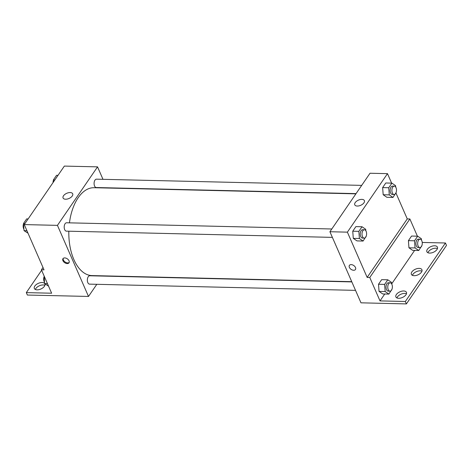 <?xml version="1.0" encoding="UTF-8"?>
<svg xmlns="http://www.w3.org/2000/svg" width="470" height="470" viewBox="0 0 470 470"><rect width="100%" height="100%" fill="white"/><g stroke="black" fill="none" stroke-linecap="round" stroke-linejoin="round"><path stroke-width="0.7" d="M96.814 284.309L88.495 296.447L27.372 295.043L26.314 292.622L51.641 293.215L41.407 269.786L44.027 269.851L24.252 224.584L64.355 166.086L97.543 166.862L102.983 179.323M67.216 263.57A3.66 2.338 34.4 0 1 63.62 261.743A3.66 2.338 34.4 0 1 62.962 258.67A3.66 2.338 34.4 0 1 67.304 258.817A3.66 2.338 34.4 0 1 69.002 262.812A3.66 2.338 34.4 0 1 67.216 263.57M88.495 296.447L57.44 225.365L24.252 224.584M331.808 228.99L66.593 222.78A4.183 2.303 91.3 0 0 64.449 225.154A4.183 2.303 91.3 0 0 64.672 229.624A4.183 2.303 91.3 0 0 66.399 231.146L332.378 237.374M351.836 281.906L89.746 275.772A4.183 2.303 91.3 0 0 87.602 278.146A4.183 2.303 91.3 0 0 87.825 282.617A4.183 2.303 91.3 0 0 89.547 284.139L355.531 290.366M57.44 225.365L97.543 166.862M361.7 185.38L96.485 179.17A4.183 2.303 91.3 0 0 94.341 181.543A4.183 2.303 91.3 0 0 94.564 186.014A4.183 2.303 91.3 0 0 96.291 187.536L356.048 193.617M355.89 193.846L94.047 187.718A43.945 24.193 91.3 0 0 69.454 222.845M68.832 231.205A43.945 24.193 91.3 0 0 73.878 259.575A43.945 24.193 91.3 0 0 91.991 275.59L351.73 281.671M70.171 192.553A5.246 2.826 156.4 0 1 72.691 193.787A5.246 2.826 156.4 0 1 69.014 198.481A5.246 2.826 156.4 0 1 63.074 197.988A5.246 2.826 156.4 0 1 64.854 194.404A5.246 2.826 156.4 0 1 70.171 192.553M63.239 258.371A3.66 2.338 -145.6 0 0 64.284 261.302A3.66 2.338 -145.6 0 0 67.674 262.9A3.66 2.338 -145.6 0 0 69.184 262.448M41.407 269.786L42.993 267.477M26.314 292.622L41.624 270.285M35.367 289.473A5.758 3.102 156.4 0 1 43.17 284.943A5.758 3.102 156.4 0 1 44.903 285.302M44.82 283.751A5.758 3.102 156.4 0 1 44.879 283.874A5.758 3.102 156.4 0 1 40.849 289.021A5.758 3.102 156.4 0 1 34.334 288.48A5.758 3.102 156.4 0 1 36.284 284.55A5.758 3.102 156.4 0 1 42.112 282.523A5.758 3.102 156.4 0 1 44.556 283.381M395.975 193.076L407.261 218.908L367.158 277.412L369.778 277.476L380.013 300.9L405.34 301.493L406.397 303.914L360.978 302.827L329.916 231.739L370.019 173.242L387.486 173.647L391.628 183.13M349.416 265.374A3.66 2.338 -145.6 0 0 350.068 268.446A3.66 2.338 -145.6 0 0 353.669 270.274A3.66 2.338 34.4 0 1 350.068 268.452A3.66 2.338 34.4 0 1 349.41 265.38A3.66 2.338 34.4 0 1 353.751 265.521A3.66 2.338 34.4 0 1 355.455 269.516A3.66 2.338 34.4 0 1 353.669 270.274A3.66 2.338 -145.6 0 0 355.455 269.516M367.158 277.412L347.383 232.151L329.916 231.739M383.179 194.745L386.875 197.288L383.179 194.745L382.639 187.595L383.179 194.745L389.289 194.891L388.755 187.742L391.91 183.136L395.605 185.679L395.711 187.095M385.794 182.989L382.639 187.595L385.794 182.989L391.91 183.136M353.287 238.361L356.983 240.899L353.287 238.361L352.747 231.211L353.287 238.361L359.397 238.501L358.857 231.352L362.018 226.746L365.713 229.29L365.819 230.705M355.902 226.605L352.747 231.211L355.902 226.605L362.018 226.746M347.383 232.151L387.486 173.647M361.859 199.38A5.246 2.826 156.4 0 1 364.385 200.614A5.246 2.826 156.4 0 1 360.707 205.308A5.246 2.826 156.4 0 1 354.768 204.814A5.246 2.826 156.4 0 1 356.542 201.236A5.246 2.826 156.4 0 1 361.859 199.38M407.261 218.908L409.881 218.973L417.401 236.181M422.23 242.45L445.443 242.99L446.5 245.416L406.397 303.914M445.443 242.99L405.34 301.493M412.419 275.332A5.758 3.102 156.4 0 1 420.221 270.802A5.758 3.102 156.4 0 1 421.96 271.166M427.912 252.731A5.758 3.102 156.4 0 1 431.971 249.018A5.758 3.102 156.4 0 1 437.453 248.56M396.921 297.939A5.758 3.102 156.4 0 1 400.981 294.22A5.758 3.102 156.4 0 1 406.462 293.768M409.881 218.973L369.778 277.476M379.055 291.412L382.75 293.956L379.055 291.412L378.514 284.262L379.055 291.412L385.171 291.553L384.63 284.403L387.785 279.797L391.481 282.341L391.592 283.757M381.675 279.656L378.514 284.262L381.675 279.656L387.785 279.797M408.947 247.802L412.642 250.346L408.947 247.802L408.412 240.652L408.947 247.802L415.063 247.943L414.522 240.793L417.677 236.187L421.379 238.731L421.484 240.147M411.567 236.046L408.412 240.652L411.567 236.046L417.677 236.187M414.634 250.393L391.674 283.892M384.742 294.003L380.013 300.9M419.164 268.382A5.758 3.102 156.4 0 1 421.931 269.733A5.758 3.102 156.4 0 1 417.901 274.88A5.758 3.102 156.4 0 1 411.385 274.339A5.758 3.102 156.4 0 1 413.336 270.414A5.758 3.102 156.4 0 1 419.164 268.382M429.645 253.089A5.758 3.102 156.4 0 1 426.878 251.738A5.758 3.102 156.4 0 1 430.908 246.591A5.758 3.102 156.4 0 1 437.423 247.132A5.758 3.102 156.4 0 1 435.473 251.056A5.758 3.102 156.4 0 1 429.645 253.089M398.66 298.297A5.758 3.102 156.4 0 1 395.893 296.946A5.758 3.102 156.4 0 1 399.923 291.8A5.758 3.102 156.4 0 1 406.438 292.334A5.758 3.102 156.4 0 1 404.488 296.264A5.758 3.102 156.4 0 1 398.66 298.297M366.23 236.128L363.093 241.045L359.397 238.501M364.397 229.754L362.652 229.713A4.183 2.303 91.3 0 0 360.508 232.086A4.183 2.303 91.3 0 0 360.731 236.557A4.183 2.303 91.3 0 0 362.458 238.079L364.203 238.12A4.183 2.303 91.3 0 0 366.606 233.989A4.183 2.303 91.3 0 0 364.397 229.754A4.183 2.303 91.3 0 0 362.253 232.127A4.183 2.303 91.3 0 0 362.476 236.592A4.183 2.303 91.3 0 0 364.203 238.12M363.093 241.045L356.983 240.899M358.857 231.352L352.747 231.211M396.122 192.518L392.985 197.435L389.289 194.891M394.295 186.143L392.544 186.102A4.183 2.303 91.3 0 0 390.4 188.476A4.183 2.303 91.3 0 0 390.623 192.941A4.183 2.303 91.3 0 0 392.35 194.468L394.095 194.51A4.183 2.303 91.3 0 0 396.498 190.379A4.183 2.303 91.3 0 0 394.295 186.143A4.183 2.303 91.3 0 0 392.145 188.517A4.183 2.303 91.3 0 0 392.374 192.982A4.183 2.303 91.3 0 0 394.095 194.51M392.985 197.435L386.875 197.288M388.755 187.742L382.639 187.595M391.998 289.185L388.866 294.097L385.171 291.553M390.171 282.805L388.426 282.764A4.183 2.303 91.3 0 0 386.275 285.137A4.183 2.303 91.3 0 0 386.505 289.608A4.183 2.303 91.3 0 0 388.226 291.13L389.977 291.171A4.183 2.303 91.3 0 0 392.374 287.041A4.183 2.303 91.3 0 0 390.171 282.805A4.183 2.303 91.3 0 0 388.026 285.178A4.183 2.303 91.3 0 0 388.249 289.649A4.183 2.303 91.3 0 0 389.977 291.171M388.866 294.097L382.75 293.956M384.63 284.403L378.514 284.262M421.89 245.575L418.758 250.487L415.063 247.943M420.062 239.195L418.318 239.154A4.183 2.303 91.3 0 0 416.173 241.527A4.183 2.303 91.3 0 0 416.397 245.998A4.183 2.303 91.3 0 0 418.124 247.52L419.869 247.561A4.183 2.303 91.3 0 0 422.272 243.431A4.183 2.303 91.3 0 0 420.062 239.195A4.183 2.303 91.3 0 0 417.918 241.568A4.183 2.303 91.3 0 0 418.141 246.039A4.183 2.303 91.3 0 0 419.869 247.561M418.758 250.487L412.642 250.346M414.522 240.793L408.412 240.652M28.018 233.202L24.041 230.653L23.5 223.503L26.655 218.897L28.13 218.932M26.931 230.717L24.041 230.653M24.975 223.538L23.5 223.503M23.524 223.808A4.183 2.303 91.3 0 0 23.629 228.661A4.183 2.303 91.3 0 0 23.935 229.237M53.539 181.855L53.392 179.893L56.553 175.287L58.022 175.316M54.867 179.922L53.392 179.893M53.416 180.198A4.183 2.303 91.3 0 0 53.04 182.595M48.545 286.13L44.568 283.58L44.203 276.184M47.464 283.651L44.568 283.58M44.057 276.736A4.183 2.303 91.3 0 0 44.157 281.595A4.183 2.303 91.3 0 0 44.462 282.164"/></g></svg>

